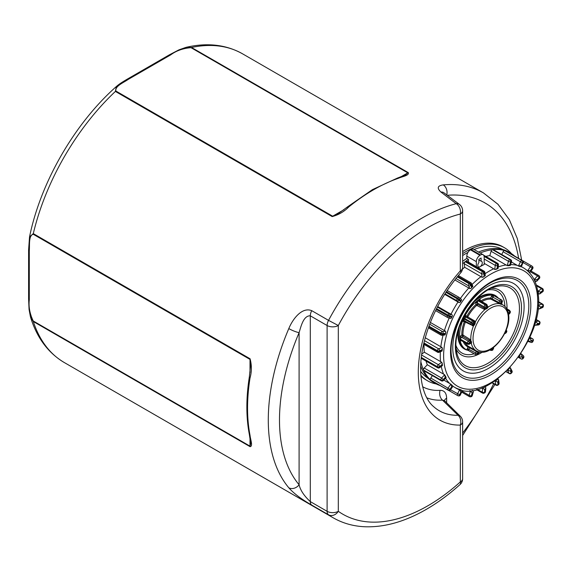 <?xml version="1.0" encoding="UTF-8"?>
<svg xmlns="http://www.w3.org/2000/svg" width="572" height="572" viewBox="0 0 572 572"><rect width="100%" height="100%" fill="white"/><g stroke="black" fill="none" stroke-linecap="round" stroke-linejoin="round"><path stroke-width="0.86" d="M311.733 310.667A7.922 4.576 120 0 0 310.303 315.815L310.303 501.608L327.105 511.311L327.105 325.518L310.303 315.815C303.489 315.551 301.051 326.176 299.099 332.654A7.922 1.33 -156.9 0 1 288.803 328.593C292.707 319.019 302.009 306.706 311.733 310.667L328.535 320.37A178.25 102.91 -60 0 1 422.336 217.896A178.25 102.91 -60 0 1 456.213 203.689L440.926 192.042C436.743 188.095 437.508 185.714 443.214 184.892A178.25 102.91 -60 0 1 483.447 192.9L242.571 53.832C226.047 44.58 207.193 42.421 185.993 47.354L191.513 47.476L408.301 172.637C409.445 175.511 402.452 176.441 398.469 178.264A2.374 1.616 -109 0 0 397.361 178.106L405.72 174.839L407.793 172.844L191.005 47.676C183.047 48.32 176.298 50.708 170.749 54.848A2.374 1.373 -120 0 0 169.562 54.726L127.12 79.229C120.949 82.868 118.654 84.506 116.381 86.508L115.394 91.427A178.25 102.91 120 0 0 33.298 233.619L250.086 358.78C251.809 365.308 251.794 371.693 250.035 377.92A178.25 102.91 120 0 0 250.035 435.349C250.457 439.711 253.146 446.267 250.086 446.675L33.298 321.514L30.43 316.802C36.758 337.623 48.055 352.874 64.329 362.562A178.25 102.91 120 0 1 33.298 321.514A2.374 1.373 -60 0 1 33.219 320.971L250.007 446.139L250.007 437.923M467.953 252.402A74.467 42.993 120 0 0 466.03 253.475A74.467 42.993 120 0 0 462.634 255.562M420.649 371.314A74.467 42.993 120 0 0 428.378 378.521M511.482 253.653A76.841 44.366 120 0 0 504.447 247.726A76.841 44.366 120 0 0 466.03 251.53A76.841 44.366 120 0 0 462.634 253.618M420.842 375.203A76.841 44.366 120 0 0 427.606 380.823A76.841 44.366 120 0 0 436.257 383.948M504.447 247.726L502.767 246.754A76.841 44.366 120 0 0 464.35 250.565A76.841 44.366 120 0 0 462.634 251.587M420.906 376.076A76.841 44.366 120 0 0 425.925 379.851L427.606 380.823M398.469 178.264A178.25 102.91 120 0 0 373.602 189.761A178.25 102.91 120 0 0 348.734 206.978C344.194 211.626 338.674 214.829 332.182 216.588L115.394 91.427A2.374 1.373 -60 0 1 115.901 91.041L332.682 216.202L344.001 209.674M460.01 484.584A7.922 7.922 0 0 0 462.634 478.692A7.922 4.576 0 0 1 460.31 481.931L460.31 425.075A104.733 60.468 -60 0 1 418.296 372.236A104.733 60.468 -60 0 1 460.31 270.878L460.31 214.028A170.327 98.334 120 0 0 338.309 325.518L338.309 511.311A170.327 98.334 120 0 0 427.935 505.741A170.327 98.334 120 0 0 460.31 481.931A7.922 3.175 -132 0 1 460.01 484.584C449.034 494.451 437.802 502.709 426.297 509.366C404.804 521.764 384.148 527.556 364.321 526.733C352.953 526.147 342.585 523.173 333.211 517.803A178.25 102.91 -60 0 1 328.535 514.8L311.733 505.097C301.215 499.063 293.572 493.286 288.803 487.78A178.25 102.91 -60 0 1 288.803 328.593M29.529 236.937L33.298 233.619A2.374 1.373 -60 0 0 33.219 234.248C28.486 235.6 29.787 244.952 29.294 250.843A2.374 1.373 180 0 1 28.6 249.871L29.529 236.937C40.591 182.382 74.667 123.359 116.381 86.508M502.838 249.542A74.467 42.993 120 0 0 474.109 249.528M444.437 400.636A7.922 4.576 0 0 1 446.639 398.183C446.446 392.914 444.258 390.29 440.09 390.326A7.922 6.035 -93.7 0 0 442.478 400.114L444.53 400.729L460.253 416.18A7.922 4.769 -45.6 0 0 458.072 415.279L442.478 400.114A92.256 53.267 -60 0 1 426.841 397.812M170.749 54.848L128.307 79.351C123.452 82.733 114.743 86.222 115.901 91.041M30.43 316.802L29.065 309.423L28.6 298.884A2.374 1.373 0 0 0 29.294 299.85C28.478 306.685 29.787 313.728 33.219 320.971M311.733 505.097A7.922 4.576 120 0 1 310.303 501.608C304.147 495.953 300.414 490.34 299.099 484.77A7.922 6.328 140 0 1 288.803 487.78M462.634 267.646A7.922 7.922 0 0 1 460.646 272.894A7.922 2.145 -138.5 0 0 460.31 270.878A7.922 4.576 0 0 0 462.634 267.646L462.634 210.789A7.922 4.576 0 0 1 460.31 214.028A7.922 5.634 -104.3 0 0 456.213 203.689A7.922 5.513 -52.9 0 1 459.488 204.469L444.008 192.835A7.922 5.534 126.8 0 0 440.926 192.042M443.214 184.892A7.922 5.992 84.8 0 1 446.761 194.902M348.734 206.978A2.374 1.073 -129 0 0 347.569 206.842L337.137 214.436L332.682 216.202A2.374 1.373 -60 0 0 332.182 216.588M397.361 178.106L372.415 189.639L347.569 206.842A2.374 1.073 -129 0 0 347.383 207.715M128.307 79.351A2.374 1.373 -120 0 0 127.12 79.229M250.035 435.349A2.374 1.616 169 0 1 249.349 434.47C246.039 417.152 246.039 397.99 249.335 376.984L249.335 376.984A2.374 1.073 9 0 0 250.035 377.92M249.349 434.47L250.7 443.336L250.007 446.139A2.374 1.373 -60 0 0 250.086 446.675M250.007 372.472L250.007 359.409L250.7 364.149L249.335 376.984M478.292 267.803A68.919 39.79 -60 0 1 480.065 266.716A3.167 1.83 120 0 0 482.26 262.512A3.167 1.83 120 0 0 481.624 261.404A3.167 1.83 120 0 0 481.138 261.254L481.109 258.015L478.864 259.338L478.9 262.577A3.167 1.83 120 0 0 477.82 265.78A3.167 1.83 120 0 0 478.457 266.888A3.167 1.83 120 0 0 480.065 266.716A68.919 39.79 -60 0 1 484.219 264.471L484.177 257.057A5.148 2.974 120 0 0 483.111 254.726A5.148 2.974 120 0 0 480.516 254.99L479.958 255.319A5.148 2.974 120 0 0 476.333 261.64L476.362 266.688M478.871 259.945L481.138 261.254M432.389 375.625L430.773 378.013A1.587 0.915 120 0 0 430.344 379.458A1.587 0.915 120 0 0 430.573 379.944L430.916 380.258A1.587 0.915 120 0 0 431.009 380.323A1.587 0.915 120 0 0 431.116 380.373M426.004 361.054A68.919 39.79 120 0 0 427.313 364.743L424.217 368.039A1.587 0.915 120 0 0 423.545 369.798A1.587 0.915 120 0 0 423.616 370.077L423.838 370.549A1.587 0.915 120 0 0 424.074 370.82L441.441 380.845A1.587 0.915 -60 0 1 441.198 380.573L423.838 370.549M468.568 350.214L468.611 350A1.187 0.643 2.8 0 0 466.931 349.942A30.502 17.61 120 0 0 468.196 350.393A30.502 17.61 120 0 0 468.232 350.407M487.408 306.156L488.266 306.985L487.566 308.015A26.448 15.272 120 0 0 486.486 308.837L485.042 309.431L483.933 309.18L476.669 305.369A26.541 15.322 120 0 0 467.925 316.588L468.025 317.088L474.746 320.971L475.403 321.8L475.139 323.394A26.448 15.272 120 0 0 474.495 324.782L473.48 325.954A0.794 0.458 74.2 0 0 472.937 325.132L472.358 325.06L473.688 324.474A27.199 15.701 -60 0 1 474.345 323.051L473.988 321.493L466.344 317.331A1.587 0.915 120 0 0 465.73 317.424L463.756 318.811L464.285 320.542A1.187 0.887 -23 0 0 462.662 320.863A30.502 17.61 120 0 0 459.631 337.058A30.502 17.61 120 0 0 459.788 338.746A30.502 17.61 120 0 0 459.802 338.831A30.502 17.61 120 0 0 459.881 339.396A30.502 17.61 120 0 0 460.231 341.119A30.502 17.61 120 0 0 465.901 349.421A30.502 17.61 120 0 0 466.931 349.942A2.774 1.602 -60 0 1 467.324 348.477L468.039 346.968A27.334 15.78 -60 0 1 463.234 341.706M501.244 304.011L501.88 304.404L501.372 304.39A26.448 15.272 120 0 0 500.493 304.154L490.926 299.135A26.541 15.322 120 0 0 481.881 301.566M469.998 340.812L470.835 340.161A26.541 15.322 -60 0 1 473.48 325.954L465.365 322.129A26.541 15.322 120 0 0 462.962 335.02L469.977 339.368L471.378 341.52A0.794 0.515 -6.7 0 0 470.477 341.677L469.498 340.326L462.769 336.443L461.84 335.042A27.334 15.78 -60 0 1 464.314 321.771L465.637 321.185M498.455 298.148A30.502 17.61 120 0 0 496.403 296.596A30.502 17.61 120 0 0 495.373 296.074A30.502 17.61 120 0 0 494.115 295.617A30.502 17.61 120 0 0 493.679 295.502A30.502 17.61 120 0 0 492.256 295.245A30.502 17.61 120 0 0 479.744 298.97A30.502 17.61 120 0 0 478.128 300.1A30.502 17.61 120 0 0 477.591 300.5A30.502 17.61 120 0 0 475.925 301.866A30.502 17.61 120 0 0 464.943 315.944A30.502 17.61 120 0 0 463.913 317.996A30.502 17.61 120 0 0 463.599 318.683A30.502 17.61 120 0 0 462.662 320.863A2.774 1.602 -60 0 0 463.306 321.471L465.365 322.129M501.937 304.361A30.502 17.61 120 0 0 501.63 303.375M528.321 271.593L526.605 270.027M514.643 256.077A75.261 43.451 120 0 0 510.381 252.981A75.261 43.451 120 0 0 480.165 253.024M510.381 252.981L508.701 252.009A75.261 43.451 120 0 0 478.485 252.052M420.885 361.861A75.261 43.451 120 0 0 435.12 383.333A75.261 43.451 120 0 0 439.932 385.478M420.663 366.001A75.261 43.451 120 0 0 433.44 382.361L435.12 383.333M483.111 254.726L473.587 249.228A5.148 2.974 120 0 0 470.992 249.492L470.434 249.821A5.148 2.974 120 0 0 466.816 256.142L466.823 258.38A75.261 43.451 120 0 0 462.634 261.383M468.518 262.162L468.504 259.352A75.261 43.451 120 0 0 462.634 263.671M498.233 266.945A68.919 39.79 -60 0 1 506.063 264.972L507.185 265.615L508.451 261.29A1.587 0.915 -60 0 1 509.917 259.738L510.431 259.681A1.587 0.915 -60 0 1 510.803 259.752L493.436 249.721A1.587 0.915 120 0 0 493.071 249.657L492.549 249.707A1.587 0.915 120 0 0 491.091 251.265L489.818 255.591A68.919 39.79 120 0 0 485.771 256.413M505.319 250.836A1.587 0.915 120 0 0 505.219 250.765A1.587 0.915 120 0 0 505.097 250.715L504.654 250.579A1.587 0.915 120 0 0 503.081 251.737L501.758 254.526M531.753 265.966L514.586 256.056A1.587 0.915 120 0 0 514.493 255.991A1.587 0.915 120 0 0 514.142 255.913M424.045 344.408A68.919 39.79 120 0 0 424.302 352.209L421.736 354.097M472.064 284.534A68.919 39.79 -60 0 1 480.952 276.676L482.074 277.32L481.617 273.738A1.587 0.915 -60 0 1 482.575 271.729L483.125 271.321A1.587 0.915 -60 0 1 484.076 271.142L466.709 261.118A1.587 0.915 120 0 0 465.765 261.297L465.208 261.704A1.587 0.915 120 0 0 464.249 263.713L464.707 267.296A68.919 39.79 120 0 0 462.505 269.055M497.161 268.268L497.719 268.032L497.998 265.301L497.44 265.537L497.161 268.268L495.831 269.441L494.787 269.469L484.212 263.363M466.823 258.38L468.504 259.352M452.86 386.257L454.533 387.223A68.919 39.79 -60 0 0 458.458 389.024L460.696 389.689M448.705 390.426A1.587 0.915 -60 0 1 448.377 390.347A1.587 0.915 -60 0 1 448.284 390.283L447.94 389.968A1.587 0.915 -60 0 1 447.712 389.482A1.587 0.915 -60 0 1 448.133 388.038L450.793 384.127L443.822 380.101M446.124 377.441L444.68 374.767L445.202 377.456L443.136 379.651L443.357 380.123A1.587 1.201 155.2 0 1 441.198 380.573L440.983 380.101A1.587 0.915 -60 0 1 440.905 379.822A1.587 0.915 -60 0 1 441.584 378.063L444.68 374.767L427.313 364.743M421.207 358.286L437.773 367.853A1.587 0.915 -60 0 1 437.451 367.296L437.38 366.702A1.587 0.915 -60 0 1 438.338 364.686L441.67 362.233L424.302 352.209M423.595 344.151L437.616 352.245A1.587 0.915 -60 0 1 437.301 351.687A1.587 0.915 -60 0 1 437.294 351.351L437.365 350.672A1.587 0.915 -60 0 1 438.617 348.827L441.956 347.383L425.225 337.723M441.355 335.156A1.587 0.915 -60 0 1 440.983 335.092A1.587 0.915 -60 0 1 440.669 334.534A1.587 0.915 -60 0 1 440.74 333.826L440.948 333.104A1.587 0.915 -60 0 1 442.406 331.553L445.524 331.217L430.358 322.465M452.13 314.85L452.388 315.866L451.687 316.652L449.899 316.123L449.556 316.831A1.587 1.28 106.6 0 1 447.762 317.61A1.587 0.915 -60 0 1 447.647 317.56A1.587 0.915 -60 0 1 447.325 317.002A1.587 0.915 -60 0 1 447.547 315.923L447.883 315.208A1.587 0.915 -60 0 1 449.456 314.057L452.13 314.85L437.666 306.499M461.332 299.392L461.583 300.2L460.882 300.715L459.502 299.471L459.059 300.121L460.439 301.373L460.117 302.366L459.116 302.652L444.658 294.308M471.628 287.244L472.486 285.893L472.143 286.701L471.271 284.813L470.756 285.364L471.628 287.244L471.035 288.352L469.905 288.638L454.797 279.915M480.952 276.676L464.707 267.296M506.063 264.972L489.818 255.591M520.649 266.695L518.418 266.03L511.411 261.983M471.378 341.52A26.448 15.272 120 0 0 471.399 341.72A26.448 15.272 120 0 0 471.55 342.664L471.342 343.586L470.513 343.336L469.319 344.215A1.187 0.586 53.6 0 0 469.455 343.743L470.656 342.857A27.199 15.701 -60 0 1 470.506 341.892A27.199 15.701 -60 0 1 470.477 341.677L469.297 342.549L469.455 343.743M479.872 352.009L479.365 351.995A26.448 15.272 120 0 1 478.485 351.759L476.29 350.843A26.541 15.322 -60 0 1 471.342 343.586A0.794 0.701 78.7 0 0 470.642 343.279L470.642 343.279A0.794 0.701 78.7 0 0 470.534 343.314A0.794 0.458 120 0 1 470.57 343.372M508.036 311.94L508.458 312.855A27.199 15.701 -60 0 1 508.63 314.035L508.436 314.521M501.987 301.566L501.151 301.723L500.421 303.267A27.199 15.701 -60 0 1 501.322 303.503L501.987 301.566A1.187 0.958 -73.4 0 0 501.658 300.014A1.587 0.915 -60 0 1 501.773 300.064L494.301 295.767L493.808 295.61L493.4 296.46A1.187 0.386 44.1 0 1 492.256 295.245A2.774 1.602 -60 0 0 491.412 296.475L490.64 298.091L500.421 303.267A0.794 0.636 -78 0 0 500.493 304.154M476.669 305.369L475.954 304.511L477.627 304.347L484.348 308.229L484.177 306.914A1.587 0.915 -60 0 1 485.135 304.897L485.692 304.49L478.328 300.243L479.908 300.429A1.187 0.965 125.8 0 1 479.894 300.414L479.894 300.414A1.187 0.965 125.8 0 1 479.744 298.97A2.774 1.602 -60 0 1 480.223 299.885L480.323 300.672M478.128 300.1A1.187 0.572 54.4 0 0 478.328 300.243L477.734 300.629L477.541 302.288L475.925 301.866A2.774 1.602 -60 0 0 475.782 303.16L475.954 304.511A27.334 15.78 -60 0 0 466.952 316.066L467.267 317.61A0.794 0.458 -60 0 0 468.025 317.088M463.256 335.485A0.794 0.458 -60 0 1 462.769 336.443L461.625 337.287A1.587 0.915 120 0 0 461.032 337.945L460.06 339.503L461.404 340.526M460.896 340.361L467.782 344.33A1.587 0.915 -60 0 1 467.467 343.779L460.06 339.503A1.187 0.865 0.6 0 0 459.881 339.396M498.169 303.196A0.794 0.458 -60 0 0 498.898 302.609L499.642 301.036A1.587 0.915 -60 0 1 501.208 299.885L494.301 295.767A1.187 0.951 106.8 0 1 494.115 295.617M501.544 301.437A1.187 0.958 -73.4 0 0 501.208 299.885L493.808 295.61A1.187 0.851 108.8 0 1 493.679 295.502M501.322 303.503L501.322 303.503A0.794 0.643 -72.5 0 0 501.372 304.39M483.933 309.18A0.794 0.458 120 0 0 484.348 308.229L486.014 308.079A27.199 15.701 -60 0 1 487.122 307.236L486.958 305.963L486.093 306.277A1.187 0.586 -126.4 0 0 485.135 304.897L477.734 300.629A1.187 0.479 60.5 0 1 477.591 300.5M487.566 308.015A0.794 0.393 -125.9 0 1 487.122 307.236L487.451 306.542A0.794 0.622 166.8 0 0 488.266 306.985A26.541 15.322 -60 0 1 499.242 303.703L499.549 302.895M465.73 317.424A1.187 0.722 63 0 1 464.943 315.944A2.774 1.602 -60 0 1 466.008 315.78L467.925 316.588M475.139 323.394L473.394 322.765L472.722 324.188A1.187 0.958 106.6 0 1 471.371 324.767A1.587 0.915 -60 0 1 471.257 324.717A1.587 0.915 -60 0 1 470.942 324.167A1.587 0.915 -60 0 1 471.156 323.08L471.492 322.372L463.913 317.996M472.665 323.766L463.599 318.683M461.032 337.945L459.631 337.058A2.774 1.602 -60 0 1 460.667 335.907L461.84 335.042A0.794 0.472 -2 0 1 462.962 335.02M469.133 343.65A1.187 0.772 172.7 0 1 467.467 343.779L467.388 343.179L460.024 338.931A1.187 0.786 -6.6 0 0 459.802 338.831M461.046 340.426L460.982 340.419A1.187 0.901 -94.3 0 0 460.982 340.419L460.982 340.419A1.187 0.901 -94.3 0 0 460.231 341.119A2.774 1.602 -60 0 0 461.282 340.683L461.361 340.626M470.398 343.386L470.656 342.857L470.398 343.386M479.365 351.995A0.794 0.636 -78 0 0 478.692 352.452L478.692 352.452A27.199 15.701 -60 0 1 477.784 352.216L468.039 346.968A0.794 0.643 -63.9 0 1 468.847 346.546M486.486 308.837A0.794 0.365 51.6 0 1 486.014 308.079L485.85 306.785A1.187 0.772 172.7 0 1 484.177 306.914L477.456 303.031L477.627 304.347A0.794 0.458 120 0 1 477.212 305.298M474.374 321.993L475.403 321.8A26.541 15.322 -60 0 1 485.042 309.431L485.013 308.365M480.759 300.922A27.334 15.78 -60 0 1 490.64 298.091A0.794 0.622 -85.8 0 0 490.926 299.135M474.495 324.782L472.722 324.188M501.508 303.517A0.794 0.751 127.7 0 0 501.766 304.325L501.766 304.325A0.794 0.751 127.7 0 0 501.88 304.404A26.541 15.322 -60 0 1 502.824 304.876L501.63 304.182M508.515 314.142A0.794 0.515 -6.7 0 1 508.63 314.035L509.809 313.163L509.974 312.069L508.458 312.855A0.794 0.536 -10.1 0 0 508.301 313.027M471.55 342.664A0.794 0.536 -10.1 0 0 470.656 342.857M478.485 351.759A0.794 0.643 -72.5 0 0 477.784 352.216L477.119 354.147A1.187 0.958 106.6 0 1 475.775 354.733A1.587 0.915 -60 0 1 475.661 354.683A1.587 0.915 -60 0 1 475.339 354.125A1.587 0.915 -60 0 1 475.561 353.046L476.262 351.565A0.794 0.458 -60 0 0 476.312 350.858A26.541 15.322 -60 0 0 477.234 351.315L476.884 351.93M492.013 382.832L496.16 385.221A1.587 0.915 -60 0 1 495.838 384.67L495.002 380.866M498.155 379.043L498.655 379.944L497.769 382.11L495.381 381.088L498.155 379.043L497.804 378.836M506.048 371.693L509.287 373.566A1.587 0.915 -60 0 1 509.051 373.294L507.45 370.298M510.331 370.956L511.204 372.844L511.718 372.293A1.587 1.201 -24.8 0 0 512.033 370.985L510.324 367.724L510.846 370.413L510.331 370.956L507.743 370.47L510.038 367.56M521.385 358.987A1.587 0.915 -60 0 1 521.056 358.916A1.587 0.915 -60 0 1 520.963 358.844L518.647 356.821M521.592 356.942L522.972 358.186L523.416 357.536A1.587 1.287 -47.7 0 0 523.359 355.72L521.113 353.71L522.036 356.284L521.592 356.942L518.904 356.971L520.863 353.567M530.78 342.306A1.587 1.28 -73.4 0 0 531.002 342.406L527.849 341.362M530.787 341.005L532.575 341.534L532.918 340.826A1.587 1.28 -73.4 0 0 532.468 338.753L529.794 337.959L531.131 340.29L530.787 341.005L528.099 341.513L529.536 337.809M534.706 325.146L535.764 321.535L537.501 323.516L537.287 324.238L535.428 325.261L534.42 324.975M537.287 324.238L539.367 324.017L539.575 323.294A1.587 1.194 -96.1 0 0 538.881 321.207L535.463 321.364M538.281 308.98L538.624 305.57L540.719 307.1L540.647 307.786L539.317 308.952L537.916 308.773M540.647 307.786L542.871 306.821L542.942 306.142A1.587 1.022 -113.4 0 0 541.963 304.125L538.245 305.348M538.567 294.13L538.181 291.148L540.569 292.17L539.725 293.937L538.08 293.851M540.64 292.764L542.864 291.127L542.785 290.533A1.587 0.779 -126.4 0 0 541.512 288.696L538.181 291.148L537.659 290.841M535.549 281.596L534.462 279.243L537.051 279.737L536.679 281.31L534.87 281.202M537.272 280.201L539.339 278.006L539.117 277.534A1.587 0.486 -136.8 0 0 537.566 275.947L534.462 279.243L533.733 278.821M529.443 272.236L527.72 270.678L530.416 270.642L530.437 271.957L529.443 272.236L528.499 271.693M530.759 270.956L532.532 268.347L530.38 266.759L527.72 270.678L526.712 270.091M460.882 389.797L461.811 390.333L459.581 389.668L460.918 392.006L459.566 394.852A1.587 1.28 106.6 0 1 457.764 395.624A1.587 0.915 -60 0 1 457.65 395.574A1.587 0.915 -60 0 1 457.335 395.023A1.587 0.915 -60 0 1 457.55 393.936L459.581 389.668L458.587 389.096M469.798 396.682A1.587 0.915 -60 0 1 469.426 396.618A1.587 0.915 -60 0 1 469.111 396.06A1.587 0.915 -60 0 1 469.183 395.352L470.449 391.026L469.734 390.612M473.044 390.748L473.366 391.87L472.186 393L470.449 391.026L473.044 390.748L472.379 390.361M476.505 389.582L482.561 393.086A1.587 0.915 -60 0 1 482.246 392.528A1.587 0.915 -60 0 1 482.246 392.192L482.661 388.095L482.146 387.802M485.442 386.894L485.857 387.995L484.756 389.625L482.661 388.095L485.442 386.894L484.963 386.622M520.863 266.788L521.471 266.509L522.908 262.805L522.465 262.677L521.106 265.522L521.557 265.651M503.081 251.737L520.448 261.762A1.587 0.915 -60 0 1 522.021 260.603A1.587 1.28 -73.4 0 1 522.465 262.677L520.448 261.762L518.418 266.03L521.106 265.522M509.781 265.337L511.132 261.769L510.61 261.826L509.781 265.337M507.185 265.615L509.766 264.707M484.849 275.275L484.398 273.159L483.848 273.566L484.155 275.954L484.849 275.275M482.074 277.32L483.233 277.127L484.155 275.954M450.443 318.404L451.265 318.225L451.687 316.652M445.524 331.217L445.845 332.339L445.188 333.419L443.107 333.64L442.9 334.363L444.973 334.141L445.188 333.419M444.465 334.827L444.973 334.141L444.465 334.827M441.956 347.383L442.37 348.477L441.82 349.871L439.596 350.836L439.532 351.515L441.756 350.557L441.82 349.871M441.67 362.233L442.163 363.134L441.827 364.893L439.611 366.53L439.682 367.124L441.906 365.487L441.827 364.893M441.441 380.845A1.587 1.587 0 0 0 443.386 380.559A1.587 0.486 43.2 0 0 443.357 380.123L445.424 377.92L445.767 377.12L445.424 377.92L445.202 377.456M451.716 386.701L450.793 384.127L452.681 385.807L452.759 386.5L452.059 387.015L451.716 386.701L449.942 389.31L450.286 389.625L452.059 387.015M461.811 390.333L462.069 391.348L460.918 392.006M242.571 53.832A178.25 102.91 120 0 0 191.513 47.476A2.374 1.373 -60 0 0 191.005 47.676M446.639 398.183L446.639 402.81M462.634 433.033A170.327 98.334 120 0 0 493.636 383.762M518.618 258.372A170.327 98.334 120 0 0 447.283 195.288M422.644 386.743A84.456 48.763 120 0 0 440.09 390.326M460.646 272.894C441.255 295.424 428.642 320.384 422.822 347.783C417.081 375.432 423.201 398.091 433.597 406.606A96.933 55.963 120 0 0 458.072 415.279A7.922 6.106 88.7 0 1 460.31 425.075A7.922 4.576 180 0 0 462.634 421.836L462.634 478.692M299.099 484.77L299.099 332.654A170.327 98.334 120 0 0 299.099 484.77M400.679 176.948L407.793 172.844A2.374 1.373 -60 0 1 408.301 172.637M29.294 250.843L29.294 299.85M250.086 358.78A2.374 1.373 -60 0 0 250.007 359.409L33.219 234.248M327.105 325.518A7.922 4.576 -60 0 1 328.535 320.37L338.309 325.518A7.922 4.576 180 0 1 327.105 325.518M327.105 511.311A7.922 4.576 0 0 0 338.309 511.311A7.922 6.456 -54.7 0 1 328.535 514.8A7.922 4.576 -60 0 1 327.105 511.311M459.373 327.134A30.502 17.61 120 0 0 458.665 338.095A30.502 17.61 120 0 0 464.786 348.777L465.901 349.421M467.446 350.15A30.895 17.839 -60 0 1 458.108 338.138A30.895 17.839 -60 0 1 458.115 331.181M450.9 357.8A56.785 32.783 -60 0 1 485.192 285.743A56.785 32.783 -60 0 1 530.451 299.206A56.785 32.783 -60 0 1 496.16 371.264A56.785 32.783 -60 0 1 450.9 357.8M451.587 356.621A54.883 31.689 120 0 0 452.187 360.01A54.883 31.689 120 0 0 497.018 368.139A54.883 31.689 120 0 0 528.449 299.8A54.883 31.689 120 0 0 498.712 279.422A54.883 31.689 120 0 0 498.412 279.515M519.14 303.668A44.845 25.89 120 0 0 495.867 286.715C475.532 290.941 452.338 327.878 456.342 350.071L457.085 353.896A44.845 25.89 120 0 0 493.979 359.087A44.845 25.89 120 0 0 519.14 303.668M455.669 351.344A46.782 27.006 -60 0 1 483.919 291.985A46.782 27.006 -60 0 1 521.206 303.074A46.782 27.006 -60 0 1 492.957 362.441A46.782 27.006 -60 0 1 455.669 351.344M456.056 345.71A35.607 20.556 120 0 0 474.116 353.789M504.912 306.478A35.607 20.556 120 0 0 504.697 303.825A35.607 20.556 120 0 0 488.266 289.918M491.334 288.359A37.545 21.679 -60 0 1 506.763 303.231A37.545 21.679 -60 0 1 506.978 308.873M482.175 352.216A37.545 21.679 -60 0 1 477.534 354.769M477.141 354.94A37.545 21.679 -60 0 1 456.241 349.149M453.103 353.239A50.443 29.122 120 0 0 493.307 365.201A50.443 29.122 120 0 0 523.773 301.187A50.443 29.122 120 0 0 483.562 289.225A50.443 29.122 120 0 0 453.103 353.239M457.55 395.502L448.977 390.547M430.773 378.013L449.942 389.31A1.587 1.287 132.3 0 1 447.94 389.968L430.573 379.944M424.217 368.039L441.584 378.063A1.587 0.486 43.2 0 1 443.136 379.651A1.587 1.201 155.2 0 1 440.983 380.101L423.616 370.077M447.547 317.481L435.599 310.589M459.116 302.652L457.057 300.779A1.587 0.915 -60 0 1 456.828 300.293A1.587 0.915 -60 0 1 457.25 298.849L445.938 292.313M446.367 291.656L457.693 298.198A1.587 0.915 -60 0 1 459.173 297.447A1.587 0.915 -60 0 1 459.266 297.519A1.587 1.287 132.3 0 1 459.502 299.471L457.693 298.198L457.25 298.849L459.059 300.121A1.587 1.287 132.3 0 1 457.057 300.779L444.98 293.808M469.905 288.638L468.604 285.814A1.587 0.915 -60 0 1 468.525 285.535A1.587 0.915 -60 0 1 469.197 283.776L457.243 276.877M471.185 283.068A1.587 1.201 155.2 0 1 471.593 283.505A1.587 1.201 155.2 0 1 471.271 284.813A1.587 0.486 -136.8 0 0 469.719 283.226L469.197 283.776A1.587 0.486 -136.8 0 1 470.756 285.364A1.587 1.201 155.2 0 1 468.604 285.814L455.927 278.493M505.04 332.747L506.106 332.661L506.392 331.531A1.187 0.958 -73.4 0 0 506.206 330.08M475.561 354.604L468.411 350.479M464.285 320.542A1.587 0.915 120 0 0 464.536 320.842A1.587 0.915 120 0 0 464.65 320.892L471.156 324.646M508.158 315.63A24.953 14.407 120 0 0 488.266 309.709A24.953 14.407 120 0 0 473.194 341.377A24.953 14.407 120 0 0 493.085 347.297A24.953 14.407 120 0 0 508.158 315.63M496.403 296.596L495.281 295.946A30.502 17.61 120 0 0 473.838 302.08M456.356 350.207A44.845 25.89 120 0 0 457.085 353.896M537.287 294.172A66.545 38.417 120 0 0 484.248 278.392A66.545 38.417 120 0 0 444.065 362.841A66.545 38.417 120 0 0 497.104 378.621A66.545 38.417 120 0 0 537.287 294.172M521.285 266.738A68.919 39.79 -60 0 1 523.459 267.846C531.574 272.78 536.407 281.131 537.966 292.9C546.274 338.86 486.407 408.851 454.533 387.223A68.919 39.79 -60 0 1 452.867 386.164M510.639 264.622A68.919 39.79 -60 0 1 517.295 265.379M485.035 273.731A68.919 39.79 -60 0 1 493.672 268.819M460.381 298.498A68.919 39.79 -60 0 1 468.79 287.995M451.015 314.207A68.919 39.79 -60 0 1 458 302.009M444.401 330.573A68.919 39.79 -60 0 1 449.184 318.061M440.833 346.732A68.919 39.79 -60 0 1 443.086 335.171M440.547 361.59A68.919 39.79 -60 0 1 440.376 351.744M443.557 374.124A68.919 39.79 -60 0 1 441.262 366.459M449.671 383.476A68.919 39.79 -60 0 1 445.602 378.206M464.907 342.671A26.541 15.322 120 0 0 468.447 346.317L476.29 350.843M476.719 298.97A30.895 17.839 -60 0 1 497.804 297.569M507.8 311.261L508.708 310.596L507.164 309.702M509.659 311.976A1.187 0.586 -126.4 0 0 508.708 310.596A1.587 0.915 -60 0 1 509.652 310.417L506.599 308.651M509.809 313.163A1.187 0.586 53.6 0 1 509.681 313.635L510.388 312.026L509.652 310.417M510.052 312.662A1.187 0.772 -7.3 0 0 510.388 312.026M509.974 312.069A1.187 0.772 -7.3 0 0 510.317 311.433M501.151 301.723L492.921 297.161L492.17 298.727A0.794 0.458 -60 0 1 491.441 299.313M493.4 296.46A1.587 0.915 120 0 0 492.921 297.161L491.412 296.475M486.643 305.87A1.187 0.586 -126.4 0 0 485.692 304.49A1.587 0.915 -60 0 1 486.636 304.311L479.887 300.522M477.541 302.288A1.587 0.915 120 0 0 477.456 303.031A1.187 0.772 -7.3 0 0 475.782 303.16M486.093 306.277L485.85 306.785M473.001 323.058L471.492 322.372A1.587 0.915 -60 0 1 473.065 321.214L473.988 321.493A0.794 0.458 -60 0 0 474.746 320.971M473.394 322.765A1.187 0.958 -73.4 0 0 473.065 321.214L466.344 317.331A1.187 0.958 106.6 0 1 466.008 315.78M469.061 343.05A1.187 0.772 172.7 0 1 467.388 343.179A1.587 0.915 -60 0 1 468.346 341.169L469.498 340.326A0.794 0.458 -60 0 0 469.977 339.368M469.297 342.549A1.187 0.586 -126.4 0 0 468.346 341.169L461.625 337.287A1.187 0.586 53.6 0 1 460.667 335.907M469.591 346.975A0.794 0.458 -60 0 1 469.533 347.69L468.833 349.163A1.587 0.915 120 0 0 468.611 350M477.069 353.725L467.324 348.477M477.119 354.147L477.963 353.997L478.692 352.452M489.846 349.885L490.797 350.436A1.587 0.915 -60 0 1 490.476 349.878L490.44 349.556M491.999 348.57L492.149 349.749A1.187 0.772 172.7 0 1 490.476 349.878L490.175 349.707M492.149 349.749L493.021 349.435L493.114 347.776M506.392 331.531L505.691 331.317M502.044 301.987L501.766 304.325L501.222 303.997M479.879 300.414A1.187 0.772 172.7 0 1 480.223 299.885M486.958 305.963A1.187 0.772 -7.3 0 0 487.301 305.326L486.636 304.311M472.522 325.132L464.485 320.813A1.187 0.958 -73.4 0 0 463.306 321.471M477.57 354.282A1.187 0.958 106.6 0 1 476.219 354.862M477.963 353.997L479.686 352.059C492.978 355.14 511.318 330.68 508.608 314.779C507.693 309.652 505.762 306.349 502.824 304.876M492.471 349.842A1.187 0.586 53.6 0 1 492.335 350.314L493.6 348.298L493.493 347.483M493.021 349.435A1.187 0.586 53.6 0 1 492.885 349.907M493.264 348.934A1.187 0.772 -7.3 0 0 493.6 348.298M505.712 332.947A1.187 0.958 106.6 0 1 504.611 333.619M506.106 332.661L506.449 331.953M472.501 325.818A0.794 0.458 120 0 0 472.451 325.111M497.769 382.11L498.069 384.498A1.587 1.03 -7.3 0 1 495.838 384.67L492.328 382.639M496.16 385.221A1.587 1.587 0 0 0 497.89 385.128A1.587 0.779 53.6 0 0 498.069 384.498L498.627 384.091L498.319 381.703M499.077 383.24A1.587 1.03 -7.3 0 1 498.627 384.091A1.587 0.779 53.6 0 1 498.448 384.72A1.587 1.587 0 0 0 499.077 383.24L498.655 379.944M509.287 373.566A1.587 1.587 0 0 0 511.232 373.28A1.587 0.486 43.2 0 0 511.204 372.844A1.587 1.201 -24.8 0 1 509.051 373.294L506.134 371.614M511.232 373.28L511.754 372.729A1.587 0.486 43.2 0 0 511.718 372.293L510.846 370.413M523.158 358.43L522.972 358.186A1.587 1.287 -47.7 0 1 520.963 358.844L518.303 357.307L521.056 358.916A1.587 1.587 0 0 0 523.158 358.43L523.602 357.779A1.587 1.587 0 0 0 523.359 355.72M523.602 357.779L522.036 356.284M531.131 340.29L533.226 340.855A1.587 1.587 0 0 0 532.589 338.803A1.587 0.915 -60 0 0 532.468 338.753L529.801 337.215M529.808 337.201L532.589 338.803A1.587 0.915 -60 0 1 532.832 339.082M537.501 323.516L539.575 323.294A1.587 0.5 16.3 0 0 539.975 323.094A1.587 1.587 0 0 0 539.246 321.271A1.587 0.915 -60 0 0 538.881 321.207L535.943 319.512M540.719 307.1L542.942 306.142A1.587 0.794 5.8 0 0 543.4 305.655A1.587 1.587 0 0 0 542.613 304.118A1.587 0.915 -60 0 0 541.963 304.125L538.402 302.073M540.569 292.17L542.785 290.533A1.587 1.03 -7.3 0 0 543.243 289.682A1.587 1.587 0 0 0 542.463 288.51A1.587 0.915 -60 0 0 541.512 288.696L536.515 285.807M537.051 279.737L539.117 277.534A1.587 1.201 -24.8 0 0 539.439 276.226A1.587 1.587 0 0 0 538.788 275.518A1.587 0.915 -60 0 0 537.566 275.947L530.494 271.864M530.416 270.642L532.189 268.032A1.587 1.287 -47.7 0 0 532.132 266.216A1.587 1.587 0 0 0 531.86 266.016A1.587 0.915 -60 0 0 530.38 266.759L523.287 262.67M514.493 255.991L531.86 266.016A1.587 0.915 -60 0 1 531.953 266.08A1.587 1.287 -47.7 0 1 532.132 266.216L532.475 266.523A1.587 1.287 -47.7 0 1 532.532 268.347L532.718 268.59A1.587 1.587 0 0 0 532.475 266.523M504.654 250.579L522.021 260.603L505.097 250.715M521.471 266.509L522.908 262.805A1.587 1.28 -73.4 0 0 522.465 260.739A1.587 0.915 -60 0 1 522.579 260.789A1.587 0.915 -60 0 1 522.822 261.068M510.431 265.329L511.532 261.568A1.587 0.5 -163.7 0 1 511.132 261.769A1.587 1.194 -96.1 0 0 510.431 259.681L493.071 249.657M491.091 251.265L508.451 261.29A1.587 0.5 -163.7 0 0 510.61 261.826A1.587 1.194 -96.1 0 0 509.917 259.738L492.549 249.707M494.787 269.469L495.209 265.372A1.587 0.915 -60 0 1 496.46 263.528L497.018 263.292L483.948 255.741M498.083 268.454L498.455 264.815A1.587 0.794 -174.2 0 1 497.998 265.301A1.587 1.022 -113.4 0 0 497.018 263.292A1.587 0.915 -60 0 1 497.669 263.277L483.626 255.169M484.191 259.009L495.209 265.372A1.587 0.794 -174.2 0 0 497.44 265.537A1.587 1.022 -113.4 0 0 496.46 263.528L484.127 256.406M485.278 275.604L484.856 272.308A1.587 1.03 172.7 0 1 484.398 273.159A1.587 0.779 -126.4 0 0 483.125 271.321L465.765 261.297M464.249 263.713L481.617 273.738A1.587 1.03 172.7 0 0 483.848 273.566A1.587 0.779 -126.4 0 0 482.575 271.729L465.208 261.704M472.844 286.214L471.593 283.505A1.587 1.587 0 0 0 470.942 282.797A1.587 0.915 -60 0 0 469.719 283.226L457.722 276.297M459.073 297.404L447.125 290.505L459.173 297.447A1.587 1.587 0 0 1 459.445 297.647L461.504 299.513M460.439 301.373L460.882 300.715M436.55 308.665L449.899 316.123A1.587 1.28 106.6 0 0 449.456 314.057L437.365 307.071M451.344 317.367L447.547 315.923L436.2 309.373M428.95 326.176L440.948 333.104A1.587 0.5 -163.7 0 0 443.107 333.64A1.587 1.194 83.9 0 0 442.406 331.553L429.686 324.21M428.364 327.799L440.983 335.092A1.587 1.587 0 0 0 441.949 335.292A1.587 1.194 83.9 0 0 442.9 334.363A1.587 0.5 -163.7 0 1 440.74 333.826L428.693 326.877M423.888 342.885L437.365 350.672A1.587 0.794 -174.2 0 0 439.596 350.836A1.587 1.022 66.6 0 0 438.617 348.827L424.445 340.64M437.616 352.245A1.587 1.587 0 0 0 439.039 352.323A1.587 1.022 66.6 0 0 439.532 351.515A1.587 0.794 -174.2 0 1 437.294 351.351L423.738 343.522M421.307 357.421L437.38 366.702A1.587 1.03 172.7 0 0 439.611 366.53A1.587 0.779 53.6 0 0 438.338 364.686L421.607 355.033M437.773 367.853A1.587 1.587 0 0 0 439.503 367.753A1.587 0.779 53.6 0 0 439.682 367.124A1.587 1.03 172.7 0 1 437.451 367.296L421.249 357.936M461.361 392.135L460.01 394.98L450.286 389.625A1.587 1.287 132.3 0 1 448.284 390.283L430.916 380.258M472.186 393L471.342 395.888A1.587 0.5 16.3 0 1 469.183 395.352L462.104 391.262M461.69 392.142L469.426 396.618A1.587 1.587 0 0 0 470.391 396.818A1.587 1.194 83.9 0 0 471.342 395.888L471.864 395.831L472.708 392.95M484.756 389.625L484.477 392.356A1.587 0.794 5.8 0 1 482.246 392.192L477.348 389.368M482.561 393.086A1.587 1.587 0 0 0 483.983 393.164A1.587 1.022 66.6 0 0 484.477 392.356L485.035 392.12L485.313 389.389M532.889 341.57A1.587 1.587 0 0 1 531.002 342.406A1.587 1.28 -73.4 0 0 532.575 341.534L533.226 340.855M535.428 325.261L538.416 324.946A1.587 1.194 -96.1 0 0 539.367 324.017A1.587 0.5 16.3 0 0 539.768 323.809L539.975 323.094M539.317 308.952L542.385 307.629A1.587 1.022 -113.4 0 0 542.871 306.821A1.587 0.794 5.8 0 0 543.328 306.335L543.4 305.655M539.725 293.937L542.685 291.756A1.587 0.779 -126.4 0 0 542.864 291.127A1.587 1.03 -7.3 0 0 543.314 290.283L543.243 289.682M536.679 281.31L539.367 278.442A1.587 0.486 -136.8 0 0 539.339 278.006A1.587 1.201 -24.8 0 0 539.653 276.691A1.587 1.201 -24.8 0 0 539.51 276.476M448.941 390.547L457.65 395.574A1.587 1.587 0 0 0 457.993 395.724L458.437 395.853A1.587 1.587 0 0 0 460.317 395.016L460.01 394.98A1.587 1.28 106.6 0 1 458.222 395.76M470.391 396.818L470.906 396.761A1.587 1.587 0 0 0 472.257 395.631A1.587 0.5 16.3 0 1 471.864 395.831A1.587 1.194 83.9 0 1 470.906 396.761A1.587 1.194 83.9 0 1 470.649 396.753M485.485 391.634A1.587 0.794 5.8 0 1 485.035 392.12A1.587 1.022 66.6 0 1 484.541 392.928A1.587 1.587 0 0 0 485.485 391.634L485.857 387.995M476.333 261.64L466.816 256.142M480.516 254.99L470.992 249.492M479.958 255.319L470.434 249.821M333.211 517.803L64.329 362.562M462.634 210.789A7.922 7.922 0 0 0 459.488 204.469M462.634 421.836A7.922 7.922 0 0 0 460.253 416.18M462.634 435.492L494.902 384.498M521.707 260.153L517.303 238.531L509.366 219.72L497.99 204.304L483.447 192.9M186 47.354L178.943 49.85L169.562 54.726M28.6 298.884L28.6 249.871M452.187 360.01L451.58 356.528C446.846 329.822 473.895 285.728 498.712 279.422M450.65 318.497L447.983 317.703A1.587 1.587 0 0 1 447.647 317.56L435.592 310.603M506.678 331.974L506.835 331.045L506.177 330.023M468.239 350.407L475.94 354.804L478.192 354.018M502.28 302.016L502.438 301.079L501.773 300.064M521.385 266.652L523.459 267.846M508.565 314.457L509.681 313.635M487.272 306.385L487.301 305.326M467.782 344.33L469.319 344.215M490.797 350.436L492.335 350.314M504.533 333.605L506.342 332.69M497.89 385.128L498.448 384.72M539.246 321.271L535.978 319.383M542.613 304.118L538.416 301.694M542.463 288.51L536.25 284.928M538.788 275.518L531.052 271.049M523.223 262.841A1.587 1.587 0 0 0 522.579 260.789L505.219 250.765M470.942 282.797L458.365 275.532M452.759 386.5L450.479 389.868A1.587 1.587 0 0 1 448.377 390.347L431.009 380.323M511.754 372.729A1.587 1.587 0 0 0 512.033 370.985M538.416 324.946A1.587 1.587 0 0 0 539.768 323.809M542.385 307.629A1.587 1.587 0 0 0 543.328 306.335M542.685 291.756A1.587 1.587 0 0 0 543.314 290.283M539.367 278.442A1.587 1.587 0 0 0 539.653 276.691L539.439 276.226M530.437 271.957L532.718 268.59M511.532 261.568A1.587 1.587 0 0 0 510.803 259.752M507.907 265.737L510.245 265.487M498.455 264.815A1.587 1.587 0 0 0 497.669 263.277M495.831 269.441L498.069 268.475M484.856 272.308A1.587 1.587 0 0 0 484.076 271.142M483.233 277.127L485.263 275.632M471.035 288.352L472.801 286.472M460.117 302.366L461.583 300.2M451.265 318.225L452.388 315.866M445.116 334.82L445.845 332.339M441.949 335.292L444.93 334.97M442.113 350.979L442.37 348.477M439.039 352.323L442.099 351.001M442.471 365.551L442.163 363.134M439.503 367.753L442.463 365.572M443.386 380.559L446.081 377.699M460.317 395.016L462.069 391.348M472.257 395.631L473.366 391.87M483.983 393.164L484.541 392.928"/></g></svg>
